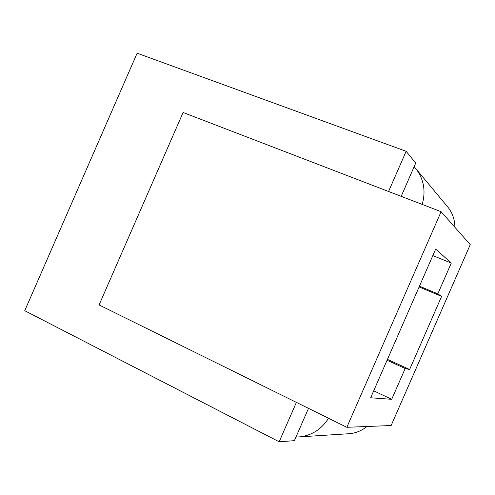 <?xml version="1.0" encoding="UTF-8"?>
<svg xmlns="http://www.w3.org/2000/svg" width="495" height="495" viewBox="0 0 495 495"><rect width="100%" height="100%" fill="white"/><g stroke="black" fill="none" stroke-linecap="round" stroke-linejoin="round"><path stroke-width="0.74" d="M391.706 399.317L370.656 397.77L435.68 249.053L451.292 263.062L437.821 293.875L441.596 296.387L409.625 369.499L405.176 368.521L391.706 399.317L373.694 390.809M441.107 211.693L346.84 427.296L391.143 425.527L470.25 244.641L441.107 211.693L183.107 112.483L99.08 304.945L346.84 427.296M388.569 191.491L406.135 151.303L137.127 53.2L24.75 310.705L279.155 441.8L296.387 402.379M401.179 196.342L415.72 163.072L406.135 151.303M279.155 441.8L294.377 440.668L308.496 408.363M414.142 166.679L416.518 169.5C423.974 179.883 425.861 191.522 422.192 204.423M446.539 205.543L448.377 207.751C452.659 213.487 454.837 220.009 454.917 227.31M328.562 418.269C321.682 429.029 312.203 435.223 300.125 436.844L295.948 437.06M366.925 426.492C361.925 430.539 356.289 432.927 350.008 433.657L347.094 433.843M405.176 368.521L387.059 360.249M409.625 369.499L387.443 359.376M441.596 296.387L419.11 286.945M437.821 293.875L419.451 286.172M451.292 263.062L432.822 255.593M416.518 169.5L448.377 207.751M300.125 436.844L350.008 433.657"/></g></svg>
